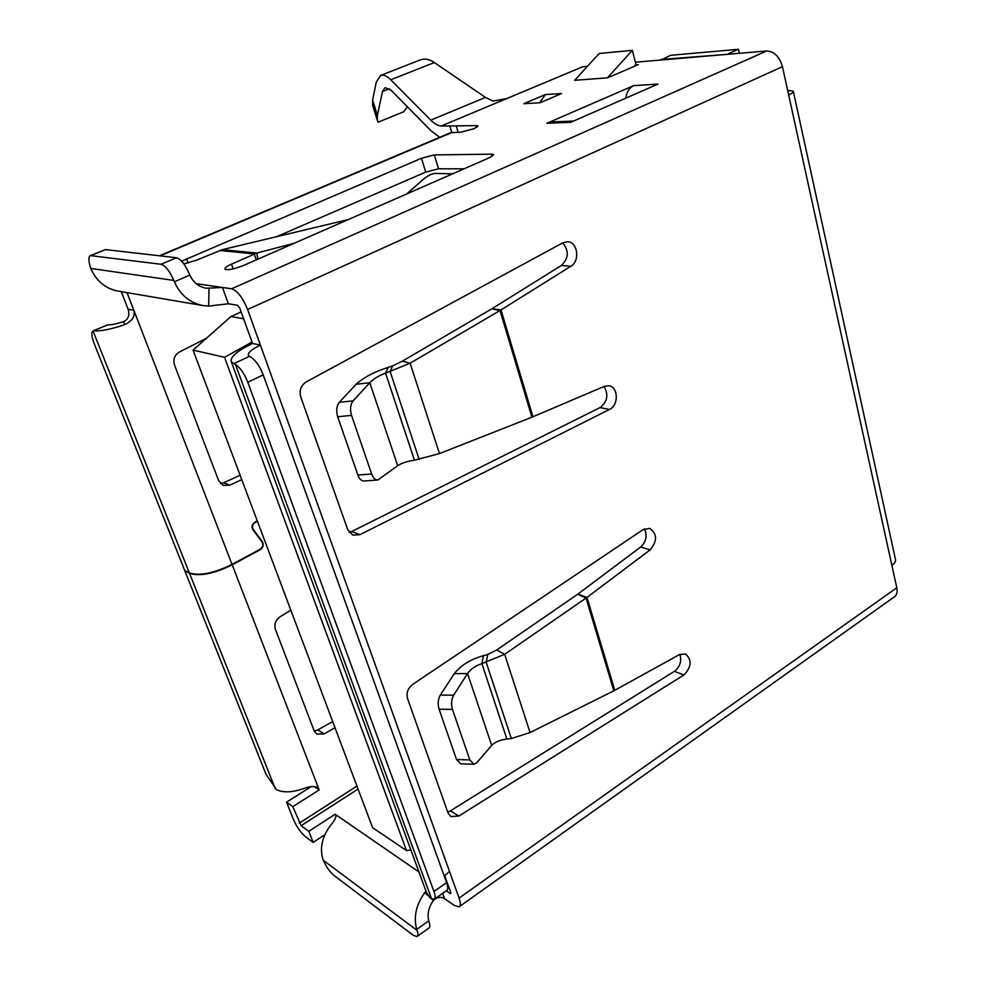 <?xml version="1.0" encoding="UTF-8"?>
<svg xmlns="http://www.w3.org/2000/svg" width="986" height="986" viewBox="0 0 986 986"><rect width="100%" height="100%" fill="white"/><g stroke="black" fill="none" stroke-linecap="round" stroke-linejoin="round"><path stroke-width="1.48" d="M410.842 849.907L406.552 850.622L224.525 357.289L252.022 342.043M224.525 357.289L193.071 350.104L372.585 827.661L406.552 850.622M193.071 350.104L230.909 316.543L243.628 318.811M230.909 316.543L241.139 311.909M159.424 255.781L450.38 132.802L460.819 132.198L474.106 128.698L478.074 125.986L476.324 125.616L441.149 126.048C437.957 125.826 434.493 123.854 430.759 120.132L390.715 79.767C386.968 75.996 383.616 74.542 380.658 75.404L376.307 82.035L372.609 100.091L372.77 105.724M679.403 654.618L685.43 653.989C692.049 659.757 691.617 666.696 684.161 674.794L458.86 816.051L450.812 816.531L448.026 812.92L407.551 698.593C406.146 692.985 407.834 688.277 412.616 684.444L643.118 529.618L649.762 528.36C657.342 533.87 657.465 541.043 650.131 549.868L586.99 597.43L504.659 654.31L481.871 663.615C475.425 665.76 470.642 669.087 467.537 673.586L454.349 673.598L440.311 695.068L453.659 695.179C451.378 699.382 450.972 704.127 452.463 709.402L469.804 759.947L473.995 764.286L476.756 762.782L491.681 745.404C495.058 741.977 500.124 739.857 506.866 739.032L511.352 738.539L530.074 732.549L613.834 690.829L679.403 654.618M679.884 654.371C681.844 660.916 680.13 666.487 674.757 671.096L450.392 810.886L458.86 816.051M604.406 386.315L609.015 385.76C618.247 386.906 618.863 404.852 609.866 409.264L359.989 534.671L352.766 535.127L347.762 529.716L300.742 396.902C299.091 390.468 300.94 385.452 306.289 381.865L562.846 242.815L567.554 241.743C577.722 241.841 580.261 261.08 570.845 266.269L500.999 309.924L410.114 363.23L385.563 373.115C378.723 375.691 373.46 378.895 369.787 382.741L356.106 384.281L339.283 402.313L353.111 400.846C350.35 404.519 349.833 409.363 351.534 415.377L371.648 473.97C373.176 478.025 375.259 480.022 377.885 479.972L397.678 465.725C401.659 463.087 407.243 461.251 414.44 460.215L439.46 453.585L531.922 417.201L604.406 386.315M603.913 386.524C608.744 394.375 607.573 401.327 600.4 407.391L351.719 531.528L359.989 534.671M439.707 137.325L430.944 130.694L391.134 90.305L385.058 87.643L382.469 91.538L377.404 115.387L377.355 120.28L378.205 122.165L403.668 111.775L407.403 106.808M587.422 66.333L582.8 66.728L441.149 126.048M257.432 521.298L254.943 522.605C252.416 524.441 251.837 526.672 253.205 529.297L262.313 541.634C263.965 544.79 263.25 547.489 260.193 549.732L232.203 564.83L319.181 789.922L317.591 787.826C314.596 786.002 310.368 786.138 304.896 788.208C293.002 792.424 283.611 792.954 276.721 789.798L266.146 774.565L184.887 570.931L189.534 573.297C199.64 576.613 213.863 573.778 232.203 564.83M257.272 520.879L254.795 522.198C251.985 524.219 251.331 526.697 252.86 529.605L261.968 541.943C263.472 544.827 262.831 547.279 260.033 549.325L232.043 564.411C213.703 573.371 199.48 576.194 189.361 572.891L93.017 330.914C91.119 332.245 91.476 336.399 94.101 343.387L184.727 570.524L189.361 572.891M426.396 892.194L430.204 898.11L434.111 899.343C435.529 898.431 435.479 895.818 433.963 891.492L446.621 882.643C448.112 886.944 448.137 889.569 446.683 890.506L434.432 899.133M335.98 816.457L335.819 815.065C336.312 817.283 334.402 820.931 330.1 826.009C322.028 837.052 319.637 848.17 322.94 859.361L323.297 860.31C326.341 866.94 329.854 871.944 333.835 875.334L413.257 935.295L417.016 936.54C418.138 935.837 418.163 933.791 417.066 930.377L416.745 929.391C413.38 917.263 416.018 905.037 424.683 892.7L426.001 891.134M416.745 929.391L428.75 920.875L429.046 921.873C430.118 925.275 430.081 927.333 428.935 928.06L417.288 936.355M263.213 374.865L247.794 382.248C244.368 373.608 240.251 367.667 235.469 364.438L233.904 363.674L249.409 356.377L250.9 357.166C255.719 360.358 259.823 366.25 263.213 374.865L446.621 882.643M174.374 281.786L173.807 280.418C169.617 270.99 165.365 265.616 161.075 264.285L90.33 255.596C88.222 256.939 88.395 261.228 90.848 268.451L91.341 269.671C96.85 281.404 105.625 288.528 117.679 291.043L202.746 305.524C189.719 302.801 180.265 294.888 174.374 281.786L189.793 275.106L189.213 273.751C185.06 264.359 180.808 259.022 176.457 257.74L105.502 249.594L91.193 255.51M93.017 330.914L107.684 324.887C111.541 324.949 117.026 323.802 124.137 321.436C128.414 319.107 129.733 315.027 128.081 309.197L133.849 310.307L232.043 564.411M107.684 324.887L93.041 330.902M90.33 255.596L105.502 249.594M247.794 382.248L433.963 891.492M249.409 356.377L248.361 355.428C247.634 352.778 251.652 349.327 260.39 345.075L252.539 343.473C237.145 350.905 230.071 356.969 231.291 361.677L233.904 363.674M428.75 920.875C427.061 914.071 428.614 907.256 433.396 900.44C436.971 897.112 440.68 896.496 444.538 898.603L454.41 905.493L459.143 906.812C460.745 905.764 460.733 902.856 459.082 898.086L449.48 871.353L444.255 876.073M189.793 275.106C193.281 282.464 198.765 286.852 206.222 288.257L222.466 287.481L196.214 283.685M209.032 288.491L208.65 306.079L228.382 303.774L237.527 305.266L239.808 308.211L252.539 343.473M208.65 306.079L202.746 305.524M94.126 330.828C100.658 331.321 110.666 329.336 124.15 324.875C132.173 321.276 135.402 316.42 133.849 310.307L127.021 292.632M181.634 261.179L421.466 158.265L434.308 154.913L491.841 154.173L493.69 154.617L489.672 157.6L243.961 265.283C234.027 269.19 227.692 270.472 224.944 269.116C224.623 267.982 226.805 266.331 231.476 264.174L256.742 253.057L293.988 243.345M220.531 483.584L223.649 482.795L229.837 485.149L223.267 485.408L218.645 480.626L174.497 364.968C172.932 359.385 174.547 355.083 179.341 352.039L206.468 338.223M349.192 532.391L351.719 531.528M434.308 154.913L438.524 168.791L425.705 172.094L421.466 158.265M452.66 173.819L435.072 173.425C431.621 173.733 427.751 175.656 423.475 179.181L406.7 193.959M351.534 415.377L337.68 416.782C335.967 410.792 336.497 405.973 339.283 402.313M377.885 479.972L364.167 480.995C361.517 481.057 359.422 479.073 357.881 475.03L371.648 473.97M739.303 53.318L738.391 49.3L670.591 55.315L661.027 60.023M787.641 90.305L793.286 91.18C793.619 92.129 792.091 93.411 788.677 95.038L782.453 66.654C779.47 56.584 774.207 51.358 766.677 50.964L635.354 62.229M728.58 54.23L660.891 59.48M728.457 53.651L738.391 49.3M793.348 91.464L895.399 559.148C895.966 561.207 894.795 563.289 891.886 565.385L788.677 95.038M562.661 242.913C569.205 250.727 568.774 258.246 561.379 265.481L491.731 308.864L499.976 310.479L531.922 417.201M491.866 308.754L500.999 309.924L532.945 416.721M491.731 308.864L402.448 361.123L410.114 363.23L439.46 453.585M402.448 361.123L392.748 365.843L390.148 371.562L419.198 459.538M392.748 365.843L388.213 367.384L385.563 373.115L414.44 460.215M388.213 367.384C374.446 371.747 363.748 377.379 356.106 384.281M397.678 465.725L369.787 382.741L353.111 400.846M337.68 416.782L357.881 475.03M223.649 482.795L240.103 475.227M229.837 485.149L241.767 479.64M599.155 53.503L574.665 80.297L607.438 77.845L632.346 50.323L599.155 53.503M635.477 64.866L638.398 64.62L634.023 66.493L635.896 64.398L632.346 50.323M634.023 66.493L607.438 77.845M545.332 94.57L523.812 103.69L539.958 102.754L561.65 93.522L545.332 94.57L539.601 102.778M571.436 122.005L657.379 84.328M573.655 121.031L553.245 121.857L546.91 123.262L633.579 85.683C629.191 87.865 626.615 92.018 625.863 98.144M657.97 84.069L633.579 85.683M348.317 219.545L222.306 249.655L196.596 260.156L183.877 263.94M257.962 259.133L256.742 253.057L222.306 249.655M256.323 259.86L254.228 253.92L219.816 250.481M438.524 168.791L464.098 168.803M276.696 236.652L425.705 172.094M461.756 169.826L461.448 168.803M314.251 786.594L319.181 789.922L292.83 806.671L301.112 825.713L308.803 831.309L335.129 814.251L418.964 871.981M314.238 731.045L317.751 729.948L332.689 721.518M317.751 729.948L324.209 733.892L316.765 734.065L314.14 730.786L275.365 629.204C274.009 624.274 275.501 620.182 279.839 616.953L290.833 610.174M447.718 812.057L450.392 810.886M473.995 764.286L460.745 763.842L456.518 759.516L469.804 759.947M452.463 709.402L439.09 709.23C437.599 703.979 438.006 699.259 440.311 695.068M644.45 528.866C647.531 535.546 646.286 541.585 640.69 546.996L577.685 594.25L586.054 598.046L613.834 690.829M577.808 594.127L586.99 597.43L614.759 690.286M577.685 594.25L496.747 649.959L504.659 654.31L530.074 732.549M496.747 649.959L487.762 654.457L486.197 662.37L511.352 738.539M487.762 654.457L483.473 655.702L481.871 663.615L506.866 739.032M483.473 655.702C470.507 659.326 460.807 665.291 454.349 673.598M491.681 745.404L467.537 673.586L453.659 695.179M439.09 709.23L456.518 759.516M324.209 733.892L335.03 727.754M446.276 890.802L450.047 893.39L450.701 893.575L450.701 892.318L444.661 875.605M308.803 831.309L313.166 842.389L305.45 836.707C300.668 832.64 296.527 826.588 293.027 818.54L286.556 802.197L311.182 786.618M459.488 906.553L894.265 596.912C896.804 595.174 897.654 592.13 896.804 587.767L891.886 565.385M449.48 871.353L247.609 309.505C242.815 297.661 237.466 290.759 231.574 288.799L222.466 287.481L228.382 303.774M313.166 842.389L324.788 834.797M121.278 291.646L128.081 309.197M380.658 75.404L420.578 59.789C424.966 58.359 429.551 59.283 434.345 62.562L485.482 97.417L492.988 101.04L506.681 98.6M286.556 802.197L292.83 806.671M476.83 127.342L476.324 125.616M262.313 541.634L261.463 541.265M253.205 529.297L252.478 528.989M161.075 264.285L176.457 257.74M235.469 364.438L431.695 899.133M173.807 280.418L90.848 268.451M124.137 321.436L124.15 324.875M492.421 156.17L491.841 154.173M561.379 265.481L570.845 266.269M600.03 407.588L609.484 409.461M547.144 123.262L570.611 122.338M188.129 263.028L186.527 258.702M233.164 268.882L231.476 264.174M458.133 132.284L456.395 126.405M417.066 930.377L323.297 860.31M444.538 898.603L442.628 893.365M433.396 900.44L432.115 899.294M428.134 895.756L424.683 892.7M189.534 573.297L275.316 788.775M674.424 671.318L683.816 675.016M640.69 546.996L650.131 549.868M450.836 892.835L450.047 893.39M356.957 786.064L299.325 823.113M358.066 789.034L301.112 825.713M896.804 587.767L459.082 898.086M766.677 50.964L231.574 288.799M782.453 66.654L247.609 309.505M451.871 132.506L160.102 255.855M430.759 120.132L485.482 97.417M390.715 79.767L434.345 62.562M382.469 91.538L389.396 88.777M372.609 100.091L377.404 115.387M449.936 126.43L451.761 132.506M231.291 361.677L426.876 893.513M372.572 105.095L377.355 120.28"/></g></svg>
